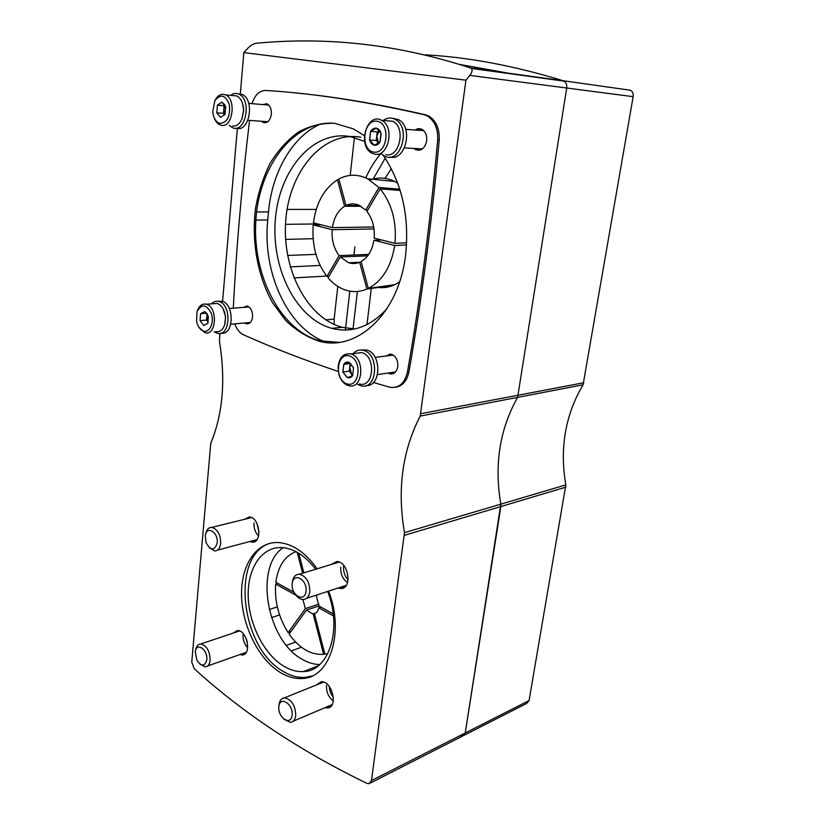 <?xml version="1.0" encoding="UTF-8"?>
<svg xmlns="http://www.w3.org/2000/svg" width="825" height="825" viewBox="0 0 825 825"><rect width="100%" height="100%" fill="white"/><g stroke="black" fill="none" stroke-linecap="round" stroke-linejoin="round"><path stroke-width="1.24" d="M315.676 569.229C305.24 555.71 294.009 548.491 281.985 547.573C261.938 546.459 247.634 567.878 248.181 595.598C248.603 623.288 263.587 653.802 283.387 665.971C290.08 670.055 296.732 671.921 303.363 671.581C328.917 671.54 342.674 629.155 327.638 591.422M319.77 664.527C313.758 664.455 307.756 662.63 301.764 659.062C266.475 639.674 254.275 566.816 283.14 547.666M386.997 308.632C370.343 326.834 351.955 333.403 331.825 328.35C296.185 318.698 271.198 268.826 275.333 219.749C278.953 170.61 312.479 129.938 350.223 136.558L364.619 141.395M382.831 155.11L383.903 156.255M354.698 328.969L342.148 327.288C306.539 317.759 281.603 268.321 285.821 219.656C289.513 170.94 323.111 130.649 360.803 137.228M425.679 54.873C468.26 57.142 514.068 65.752 563.124 80.726L564.042 81.128C566.177 82.582 567.074 84.872 566.713 88.017L517.615 397.372L420.203 416.078C402.311 450.811 397.073 489.668 404.487 532.661L371.477 780.553L369.012 783.709L366.981 783.379C300.187 750.998 242.602 712.779 194.205 668.704L191.771 662.062L210.767 443.242C222.874 413.985 225.772 380.057 219.471 341.447L219.842 333.444M630.599 90.265L563.124 80.726L630.599 90.265C632.662 91.616 633.507 93.751 633.146 96.669L583.079 384.801C565.29 414.831 559.536 448.202 565.837 484.914L500.827 504.147C494.082 464.908 499.672 429.309 517.615 397.372C499.672 429.309 494.082 464.908 500.827 504.147L465.238 732.971L462.763 735.982L460.742 735.745M460.402 64.587L509.077 73.291M247.459 48.613L243.829 52.604L465.939 80.18L469.807 75.395C472.23 72.198 472.725 69.867 471.292 68.403L470.539 67.99C399.393 44.633 327.917 36.393 256.101 43.282C253.337 43.735 250.46 45.509 247.459 48.613M222.575 301.434L237.363 128.298M240.271 94.297L243.829 52.604M465.939 80.18L420.203 416.078M239.858 654.576L242.117 654.967C252.068 655.194 247.057 629.702 237.322 630.527L233.104 633.115M249.841 541.509L252.089 542.097C262.69 543.407 259.854 517.203 249.346 516.955L244.386 519.348M324.947 707.695L327.442 707.953C338.693 707.561 332.032 680.326 321.059 681.801L316.295 685.018M338.064 588.019L340.529 588.503C352.688 589.473 348.758 561.413 336.744 561.547L330.918 564.589M317.13 568.786C305.394 552.492 292.576 543.747 278.675 542.561C256.657 541.221 240.993 564.661 241.55 595C241.972 625.298 258.277 658.793 279.943 672.272C287.368 676.851 294.752 678.934 302.105 678.521C329.794 678.356 344.84 632.373 328.628 591.102M460.35 64.577L507.148 73.023M334.269 324.514L334.146 319.1L337.796 286.378M335.61 329.206L335.146 328.01M350.202 175.395L354.43 137.497M270.621 543.149C230.557 554.08 239.828 646.996 282.82 671.179C290.235 675.737 297.629 677.81 304.982 677.397L312.087 676.005M420.657 149.913L420.276 148.789M422.08 130.525L422.493 129.669M393.989 373.24L393.37 372.261M326.824 342.509C288.193 329.443 262.164 273.271 267.743 219.976L268.496 211.922C271.992 172.384 292.277 136.259 320.729 123.946M404.487 532.661L500.827 504.147L500.868 506.54L465.238 732.971L462.763 735.982L370.353 783.028M471.292 68.403L564.042 81.128C566.177 82.582 567.074 84.872 566.713 88.017L517.615 397.372L583.079 384.801M345.366 330.041L349.821 291.132M353.966 255.007L354.894 246.85M365.774 177.88C369.786 168.867 374.756 160.813 380.686 153.687M565.837 484.914L529.072 700.58L526.608 703.467L464.083 735.302M352.987 329.268L357.39 291.483M373.013 179.314L385.203 158.173M366.97 324.627L371.302 288.451M384.966 178.54L391.318 168.62M347.552 582.625C342.664 579.098 340.385 573.952 340.725 567.177M348.129 579.893C344.695 576.067 343.179 571.539 343.592 566.29M333.31 700.951C328.484 697.166 326.215 691.989 326.514 685.41M333.413 697.342C330.866 694.186 329.474 690.556 329.247 686.452M258.596 536.023C255.255 532.579 253.718 528.196 253.997 522.875M259.05 532.166L256.812 523.112M247.665 647.8C244.355 644.181 242.818 639.798 243.076 634.642M247.252 641.902L246.232 638.674M295.845 595.021C297.98 597.847 300.341 599.332 302.93 599.497C306.704 599.352 308.993 596.722 309.787 591.618C309.695 581.965 306.219 576.159 299.351 574.21C295.175 574.355 292.813 577.314 292.267 583.079M306.065 591.257C307.436 579.315 293.349 571.818 292.184 583.708C290.792 595.413 304.745 603.178 306.065 591.257M283.975 719.287L290.41 722.38C293.38 721.968 295.154 719.689 295.752 715.553C295.402 705.334 291.648 699.435 284.491 697.826C281.129 698.29 279.283 700.951 278.943 705.798M292.143 715.223C293.432 704.014 279.923 695.403 278.829 706.582C277.53 717.585 290.905 726.433 292.143 715.223M209.127 547.501L214.5 550.925C217.955 550.883 220.017 548.336 220.688 543.283C220.564 534.548 217.625 529.258 211.881 527.392C208.746 527.33 206.704 529.433 205.776 533.723M217.212 542.933C218.47 532.156 206.487 525.02 205.291 535.683L206.064 542.685C210.86 550.873 214.583 550.956 217.212 542.933M200.135 664.269L205.178 666.858C207.993 666.579 209.653 664.342 210.169 660.155C209.849 650.987 206.693 645.593 200.712 643.974C198.031 644.17 196.371 646.171 195.721 649.976M206.786 659.835C207.983 649.574 196.267 641.582 195.278 651.843L196.958 660.454C201.609 666.817 204.878 666.61 206.786 659.835M373.385 382.501L389.916 387.265C398.826 388.451 404.652 383.439 407.406 372.23C420.224 299.805 430.31 222.441 437.662 140.137C438.168 128.721 434.682 120.646 427.226 115.933L423.813 114.634C365.207 101.3 312.51 93.246 265.702 90.461C259.411 90.595 254.853 94.988 252.017 103.672M249.562 120.419C241.818 185.109 236.393 247.696 233.289 308.179M234.713 323.864C236.703 329.288 239.621 332.918 243.478 334.775C272.487 347.789 304.064 360.009 338.219 371.436M395.433 387.296C402.425 386.183 406.921 381.088 408.901 372.013C421.73 299.671 431.836 222.42 439.199 140.229C439.704 128.834 436.229 120.78 428.773 116.067L425.36 114.768C377.169 103.744 333.032 96.381 292.957 92.689M420.389 128.793L416.821 130.133M415.573 148.531L418.904 150.305M414.026 148.438L415.79 149.696C421.286 151.295 424.916 148.356 426.68 140.869C427.103 135.434 425.535 131.598 421.967 129.36C419.698 128.267 417.471 128.483 415.274 130.02M389.916 354.018L387.018 355.864M389.4 372.848L392.669 373.818M387.894 373.065L389.782 373.869C394.03 374.426 396.712 371.982 397.805 366.548C398.083 360.247 395.918 356.132 391.318 354.214L385.512 356.06M333.31 123.193C291.833 120.945 257.926 168.661 255.698 222.802C252.997 276.952 280.923 330.464 319.956 340.818L339.034 342.344M364.361 135.62L353.255 128.824L334.517 123.317C321.832 122.946 309.736 125.885 298.238 132.134C287.378 140.085 278.015 150.459 270.136 163.278C263.299 177.158 258.411 192.256 255.502 208.581C251.377 241.694 257.678 276.344 272.673 302.909L285.636 320.409C295.639 330.062 306.57 336.92 318.44 340.993C355.926 352.45 398.722 314.542 405.601 255.007C409.582 216.82 402.167 183.635 383.336 155.44M266.465 103.651L264.031 104.682M263.165 121.388L265.464 122.781M261.597 121.275L263.227 122.43C267.475 123.472 270.188 120.739 271.353 114.242C271.58 109.158 270.177 105.713 267.145 103.898L262.463 104.558M246.685 305.993L244.612 307.292M246.067 322.833L248.346 323.771M244.551 322.977L246.232 323.802C249.666 324.225 251.78 321.946 252.563 316.955C252.677 311.324 250.913 307.715 247.283 306.106L243.097 307.416M392.566 118.315L398.341 119.563C413.614 126.689 405.714 161.525 390.091 157.028M383.192 120.491C387.09 117.676 391.05 117.284 395.082 119.305C411.84 127.339 400.414 165.206 384.326 155.987L381.14 153.708M361.206 349.996L366.609 349.975C381.841 353.327 381.346 386.863 366.187 385.543M353.131 353.657C356.06 350.47 359.494 349.367 363.433 350.367C380.016 354.193 377.19 390.833 360.845 385.749L357.442 384.264M218.14 301.331L222.111 301.28C234.805 304.136 233.764 335.899 221.162 333.114M211.54 303.847C213.706 301.558 216.171 300.774 218.924 301.507C232.093 304.559 230.227 337.59 217.233 333.269L214.211 331.753M238.013 93.802L242.22 94.473C255.183 99.835 249.253 133.062 236.404 128.071M230.66 95.37C233.341 93.277 236.094 92.885 238.93 94.174C252.44 99.866 245.273 134.485 232.217 127.514L229.298 125.4M373.539 152.068C359.834 149.686 363.299 118.924 377.118 121.244C391.163 123.389 387.368 154.904 373.539 152.068M370.559 131.495L369.693 140.209C370.569 142.952 372.065 144.612 374.199 145.159L374.468 145.21C376.643 145.447 378.479 144.385 379.964 142.034L381.006 133.176C380.119 130.391 378.603 128.741 376.448 128.215L376.179 128.164C373.993 127.968 372.168 129.051 370.703 131.402L377.221 131.948L379.376 130.69M369.6 139.848L370.528 131.711M370.703 131.402L376.179 128.164M376.448 128.215L381.006 133.176M381.109 133.537L380.139 141.725M379.964 142.034L374.468 145.21M374.199 145.159L369.693 140.209M385.347 120.667L392.813 121.254C406.251 127.504 399.558 158.276 385.749 154.646M374.643 154.1L372.178 153.264C356.957 146.592 366.785 111.633 381.666 120.367C395.144 126.668 388.482 157.771 374.643 154.1M376.231 140.477L376.726 136.218L378.685 143.179L376.231 140.477L369.569 140.075M379.428 130.732L376.726 136.218L377.221 131.948M346.572 383.749C333.847 379.232 336.961 351.553 349.8 356.06C362.825 360.432 359.432 388.719 346.572 383.749M353.533 368.022L352.667 375.385L353.564 367.826L348.944 362.257C346.923 361.701 345.232 362.381 343.881 364.289L342.849 372.054L347.418 377.623C349.439 378.201 351.13 377.541 352.512 375.643L349.315 371.147L342.849 372.054M342.88 371.858L343.716 364.547M343.881 364.289L348.944 362.257M349.202 362.34L353.44 367.672M352.512 375.643L347.418 377.623M347.17 377.53L342.973 372.199M355.059 353.409L361.68 352.574C376.386 355.946 373.9 388.503 359.391 383.965M338.002 368.455C338.776 357.885 343.056 353.059 350.842 353.946C365.568 357.359 363.134 390.215 348.604 385.615L347.665 385.327C343.458 383.573 340.508 379.851 338.807 374.179M349.315 371.147L350.213 363.474L343.747 364.351M352.78 375.127L351.522 373.931L349.769 367.311L351.048 363.877M203.187 330.98C199.918 329.557 197.711 326.308 196.567 321.234L197.031 311.675C201.713 303.435 206.508 304.105 211.396 313.675C214.49 322.895 209.375 333.496 203.187 330.98M200.609 313.686L200.052 320.636L203.631 325.504L207.807 323.431L208.385 316.439L204.765 311.572L200.609 313.686L206.621 313.201M200.062 320.461L200.599 313.871M200.722 313.634L204.662 311.623M204.858 311.695L207.322 314.026M207.704 323.483L203.744 325.452M203.538 325.38L200.145 320.76M223.214 309.004L225.586 316.625L224.709 324.741M213.067 303.744L217.233 303.435C221.708 305.178 224.441 309.581 225.442 316.635L225.081 323.359C223.348 329.618 220.234 332.372 215.737 331.609M197.443 310.592C199.413 305.498 202.383 303.373 206.363 304.229C218.037 306.952 216.449 336.538 204.93 332.64L199.083 327.494M208.199 322.348L206.518 320.079L200.052 320.636M206.518 320.079L207.044 313.675M208.199 322.338L206.807 316.625L207.405 314.15M220.1 123.42C215.954 122.203 213.5 118.284 212.737 111.664L214.84 100.784C220.646 93.514 225.483 94.803 229.35 104.641C230.474 116.232 227.391 122.492 220.1 123.42M217.408 105.208L216.789 112.839L220.595 117.398L225.039 114.314L225.679 106.621L221.843 102.073L217.408 105.208L224.111 105.744L224.988 105.126M216.81 112.643L217.388 105.404M217.522 105.126L221.729 102.156M221.935 102.187L224.998 105.136M224.926 114.386L220.708 117.315M220.492 117.274L216.892 112.953M242.612 103.63L243.695 110.684L241.911 119.037M232.33 95.514L236.899 95.927C241.178 98.433 243.406 103.331 243.581 110.612L241.838 119.202C239.467 124.224 236.342 126.483 232.485 125.998M214.974 100.526L215.366 99.753C218.233 94.916 221.667 93.308 225.658 94.916C236.734 99.474 232.464 128.287 221.296 125.266L219.78 124.771C217.336 123.585 215.469 121.254 214.18 117.758M224.689 114.778L223.482 113.345L216.789 112.839M223.482 113.345L224.111 105.744M224.761 114.685L223.802 109.55L225.153 105.414M398.722 282.47L399.424 282.377M378.283 287.451C383.419 288.08 388.472 287.368 393.442 285.295L393.391 285.11M381.758 240.023L373.9 240.24L394.711 245.499C391.184 266.619 382.387 280.923 368.321 288.42L394.876 284.646L399.589 281.892M397.743 183.222L394.618 181.428C386.409 177.427 378.221 176.983 370.033 180.118M337.466 179.767C324.153 188.513 316.14 202.878 313.438 222.863L332.392 227.618C333.919 217.666 337.982 210.54 344.592 206.24L337.466 179.767L339.106 179.912M321.513 224.885L313.222 224.895C311.778 245.066 316.357 262.247 326.937 276.416L328.989 276.189M361.257 262.195L359.669 262.267C356.049 263.773 352.399 263.938 348.717 262.752L340.251 256.977L328.061 277.778C334.043 284.749 340.89 289.121 348.614 290.895C354.781 292.215 360.865 291.617 366.888 289.08L393.442 285.295M394.711 245.499L406.539 244.912M406.653 242.787L394.979 243.344C396.804 221.636 391.854 203.476 380.15 188.863L400.177 190.451M378.923 187.492L367.692 178.788C357.885 174.003 348.274 174.065 338.858 178.984L345.995 205.477C350.078 203.558 354.234 203.393 358.473 204.992L365.733 210.055L378.923 187.492L399.774 189.162M313.222 224.895L332.166 229.69C331.516 239.828 333.826 248.459 339.096 255.606L326.937 276.416M359.669 262.267L366.888 289.08M368.321 288.42L361.092 261.577C367.898 257.586 372.168 250.47 373.9 240.24M394.979 243.344L374.158 238.105C374.89 227.587 372.488 218.687 366.929 211.427L380.15 188.863M367.651 255.843L340.251 256.977M368.672 254.42L339.096 255.606M373.993 228.948L332.166 229.69M373.694 226.968L332.392 227.618M361.103 206.281L344.592 206.24M359.7 205.528L345.995 205.477M367.744 210.055L365.733 210.055M295.979 551.647C284.78 555.967 278.066 566.187 275.849 582.316L293.896 592.247M277.881 583.44L275.663 584.038C274.488 601.239 278.644 617.44 288.121 632.641L290.988 631.548M315.676 613.058L312.943 613.934L306.415 610.16L289.132 634.136C299.423 648.45 310.922 655.174 323.606 654.318L324.782 653.782M320.832 607.056L318.718 607.778C318.068 610.902 316.635 612.872 314.407 613.687L324.864 654.132L328.01 653.328M297.237 552.327L302.631 573.21M275.663 584.038L296.02 595.258M318.904 604.117L305.384 608.644L288.121 632.641M305.384 608.644L302.888 599.497M313.16 613.924L323.606 654.318M318.718 607.778L333.444 615.893M333.207 613.862L318.924 606.004L316.408 596.3L317.543 594.722M303.847 572.839L298.774 553.235M318.924 605.942L306.415 610.16M563.124 80.726L470.539 67.99M633.146 96.669L469.807 75.395M583.852 382.728L420.956 413.665M565.857 487.152L404.559 535.281M529.072 700.58L371.477 780.553M267.743 219.976L255.853 220.079M268.496 211.922L256.606 211.953M293.948 277.922L326.659 276.045M325.793 319.883L334.146 319.1M290.256 266.887L320.141 265.454M287.595 255.451L315.944 254.368M285.615 239.394L313.129 238.703M285.512 224.338L317.738 223.936M287.079 209.416L316.243 209.416M291.4 650.904L301.414 647.233M286.388 645.356L295.587 642.046M271.497 617.605L279.593 614.914M269.208 609.531L277.334 606.88M408.901 372.013L407.406 372.23M439.199 140.229L437.662 140.137M425.36 114.768L423.813 114.634M318.244 665.816L303.363 671.581M342.148 327.288L331.825 328.35M304.982 677.397L302.105 678.521M344.53 587.194L340.529 588.503M330.516 706.643L327.442 707.953M255.296 541.241L252.089 542.097M244.705 654.05L242.117 654.967M345.696 330.031L353.42 329.227M339.168 562.072L299.351 574.21M346.252 585.348L306.56 598.311M323.513 682.11L284.491 697.826M332.114 704.643L293.205 721.194M251.553 517.574L211.881 527.392M256.977 539.612L217.408 550.151M239.539 630.96L200.712 643.974M246.263 652.307L207.518 666.023M428.773 116.067L427.226 115.933M417.326 149.779L415.79 149.696M391.277 373.653L389.782 373.869M319.956 340.818L318.44 340.993M264.794 122.543L263.227 122.43M247.758 323.658L246.232 323.802M395.082 119.305L398.341 119.563M363.433 350.367L366.609 349.975M218.924 301.507L222.111 301.28M238.93 94.174L242.22 94.473M404.467 147.902L422.431 148.912M405.694 129.319L423.699 130.639M381.666 120.367L392.813 121.254M377.572 374.591L395.526 371.941M375.179 357.421L393.185 355.049M350.842 353.946L361.68 352.574M230.804 324.225L250.388 322.441M229.319 308.488L248.954 306.952M206.363 304.229L217.233 303.435M247.902 120.295L267.877 121.718M248.737 103.393L268.764 105.084M242.065 118.687L241.838 119.202M225.658 94.916L236.899 95.927M214.84 100.784L215.366 99.753M394.618 181.428L367.692 178.788M361.257 262.164L348.717 262.752M315.862 612.934L312.943 613.934"/></g></svg>
